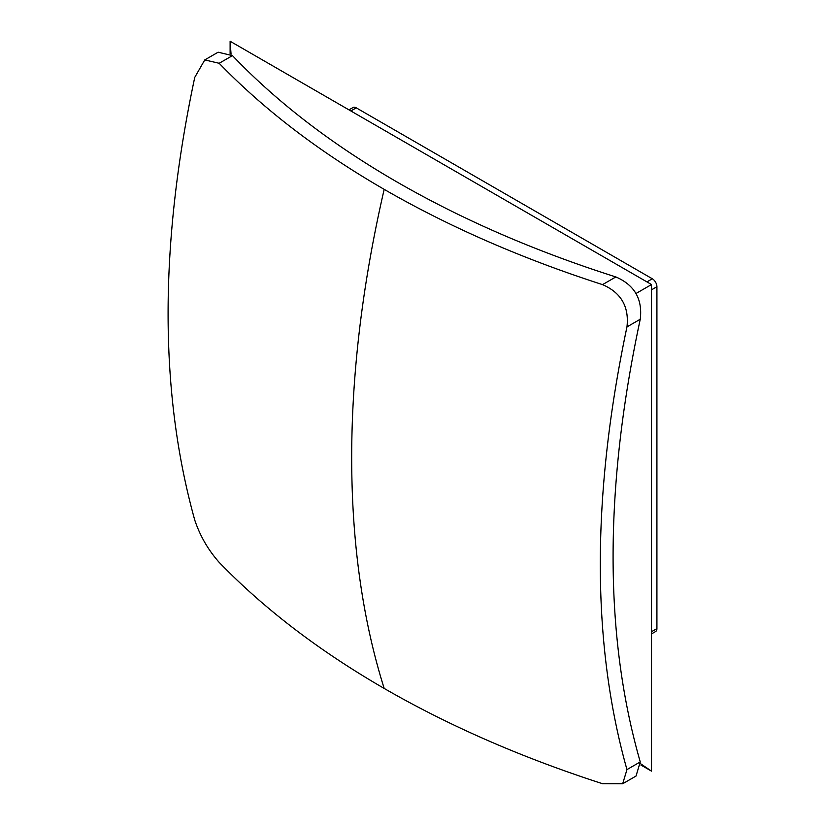 <?xml version="1.0" encoding="UTF-8"?>
<svg xmlns="http://www.w3.org/2000/svg" width="825" height="825" viewBox="0 0 825 825"><rect width="100%" height="100%" fill="white"/><g stroke="black" fill="none" stroke-linecap="round" stroke-linejoin="round"><path stroke-width="1.24" d="M231.062 54.264L230.113 41.25L230.113 53.491M636.034 293.483L651.513 284.543L230.113 41.25M640.726 763.816L651.513 771.138L651.513 284.543M640.912 765.023L651.513 771.138M640.252 761.918L626.959 769.601L622.679 783.75L636.034 776.036L640.252 761.918C604.034 635.91 604.034 488.348 640.252 319.244C642.665 299.083 634.518 284.986 615.842 276.952C535.136 251.233 462.186 219.574 396.969 181.974C331.949 144.406 277.118 102.29 232.464 55.615L218.13 52.202L204.775 59.916L219.172 63.288L232.464 55.615M615.842 276.952L602.539 284.625C522.132 258.689 449.347 226.937 384.182 189.358C319.213 151.81 264.206 109.787 219.172 63.288M602.539 284.625C621.122 292.669 629.258 306.766 626.959 326.917L640.252 319.244M626.959 769.601C591.422 643.232 591.422 495.67 626.959 326.917M622.679 783.75L602.539 783.698C521.988 757.701 449.202 725.938 384.182 688.432C319.1 650.801 264.093 608.788 219.172 562.361C208.158 549.945 200.021 535.848 194.752 520.07C159.204 392.349 159.204 244.798 194.752 77.385L204.775 59.916M651.513 633.899L655.576 631.558A6.476 3.743 -120 0 0 656.917 628.598L656.917 286.718A6.476 3.743 -120 0 0 652.338 278.788L356.266 107.848A6.476 3.743 -120 0 0 353.028 107.528L348.965 109.869M384.182 189.358A1039.098 599.93 120 0 0 351.687 457.658A1039.098 599.93 120 0 0 384.182 688.432M656.917 628.598L651.513 631.713M656.917 286.718L651.513 289.833M652.338 278.788L646.934 281.903M356.266 107.848L350.862 110.962"/></g></svg>
